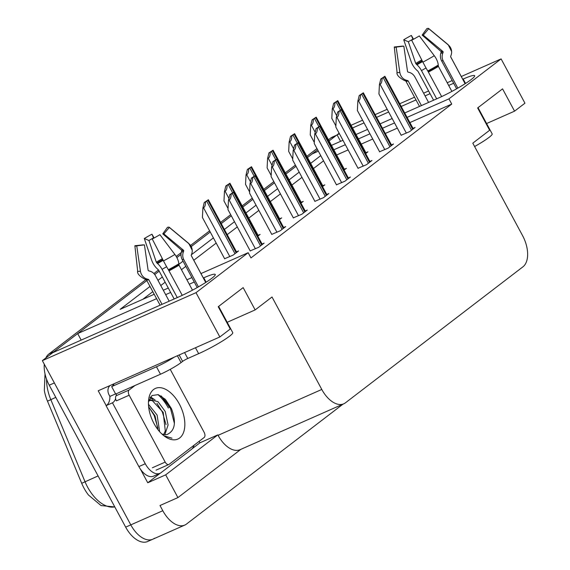 <?xml version="1.0" encoding="UTF-8"?>
<svg xmlns="http://www.w3.org/2000/svg" width="570" height="570" viewBox="0 0 570 570"><rect width="100%" height="100%" fill="white"/><g stroke="black" fill="none" stroke-linecap="round" stroke-linejoin="round"><path stroke-width="0.85" d="M154.477 538.23A25.479 14.435 -113.9 0 1 152.781 539.234A25.479 14.435 -113.9 0 1 130.794 524.877L42.358 360.639L52.754 352.673L178.866 296.885A27.182 3.042 -28.3 0 0 203.697 283.739A27.182 3.042 -28.3 0 0 215.253 274.455A27.182 3.042 -28.3 0 0 203.775 277.797L203.34 277.989M199.13 441.344L199.92 442.812L192.076 448.818M160.362 473.114L147.758 482.776L140.377 469.067M106.191 405.576L98.218 390.771L219.849 336.963L230.244 329.004L218.239 306.703L243.148 287.615L255.153 309.916L272.011 296.998L321.786 389.453A25.479 14.435 66.1 0 0 343.774 403.802A25.479 14.435 66.1 0 0 345.47 402.798L522.897 266.853A25.479 14.435 66.1 0 0 522.569 235.61L472.794 143.163L489.644 130.245L477.646 107.951L502.555 88.863L514.56 111.157L524.956 103.191L501.101 58.902L461.28 76.515M199.92 442.812L217.84 434.882L165.685 474.846L147.758 482.776M217.84 434.882L218.082 435.323A25.479 14.435 66.1 0 0 240.07 449.68L343.774 403.802M165.685 474.846L177.925 497.589L240.968 449.281M342.99 404.151L186.483 524.065A25.479 14.435 -113.9 0 1 184.787 525.077A25.479 14.435 -113.9 0 1 162.806 510.72L159.999 505.519L177.925 497.589M200.968 273.586L248.157 252.702L196.002 292.674L219.849 336.963M196.002 292.674L42.358 360.639M452.202 80.534L447.215 82.743M428.597 90.972L423.617 93.181M414.532 97.199L399.755 103.733M387.187 109.298L375.153 114.62M362.584 120.177L351.099 125.265M404.728 112.967L438.273 98.133A27.182 3.042 -28.3 0 0 463.104 84.98A27.182 3.042 -28.3 0 0 474.66 75.703A27.182 3.042 -28.3 0 0 463.182 79.045L462.747 79.237M453.663 83.256L448.676 85.457M430.065 93.694L425.078 95.903M416 99.914L401.223 106.455M388.655 112.012L376.62 117.335M364.052 122.899L352.559 127.979M339.449 133.779L337.07 134.834L339.157 133.238M317.59 149.76L307.515 157.477L312.161 153.921L318.352 151.178M331.462 145.379L342.955 140.298M356.065 134.492L367.557 129.411M380.126 123.854L392.16 118.532M156.593 298.673L77.67 333.585L146.846 280.575L54.036 351.69A25.479 14.435 -113.9 0 0 53.096 352.524M154.727 274.541L159.18 271.128L154.727 274.541M176.857 257.59L181.004 254.412L176.857 257.59M191.235 246.568L210.237 232.011L191.235 246.568M221.26 223.568L231.327 215.852L221.26 223.568M242.82 207.045L252.895 199.329L242.82 207.045M264.387 190.522L274.462 182.806L264.387 190.522M285.955 174L296.022 166.283L285.955 174M194.256 282.007L189.268 284.216M170.658 292.446L165.671 294.654M150.01 286.446L120.127 309.346L154.221 294.262M163.298 290.244L168.285 288.042M186.896 279.806L191.883 277.597M320.753 155.631L310.679 163.348M299.186 172.154L289.111 179.871M277.618 188.677L267.551 196.393M256.051 205.2L245.984 212.916M234.491 221.723L224.416 229.439M213.401 237.882L191.399 254.733M183.027 261.153L178.83 264.366M162.343 276.999L157.968 280.347M501.101 58.902L448.939 98.867L407.101 117.377M394.533 122.935L382.499 128.257M369.93 133.822L358.445 138.902M345.327 144.702L333.842 149.789M340.582 141.346L337.07 134.834M81.175 340.105L77.67 333.585M486.595 123.533L514.56 111.157M227.188 322.285L255.153 309.916M248.157 252.702L250.964 257.911L451.746 104.068L448.939 98.867M323.553 160.833L313.479 168.549M301.986 177.356L291.911 185.072M280.419 193.878L270.351 201.595M258.858 210.401L248.784 218.118M237.291 226.924L227.216 234.641M216.201 243.084L193.786 260.255M185.827 266.354L181.46 269.703M165.143 282.2L160.768 285.556M152.81 291.648L142.821 299.307M451.746 104.068L409.901 122.578M397.333 128.136L385.306 133.458M372.73 139.023L361.245 144.103M348.128 149.903L336.642 154.99M250.194 250.893L258.687 247.294L264.131 243.119L262.065 244.031M271.762 234.37L280.248 230.772L285.698 226.596L283.632 227.508M314.897 201.324L323.382 197.726L328.833 193.551L326.76 194.463M336.457 184.801L344.943 181.203L350.393 177.028L348.327 177.94M358.024 168.278L366.51 164.68L371.961 160.505L369.894 161.417M379.591 151.755L388.077 148.157L393.528 143.982L391.455 144.894M293.329 217.847L301.815 214.249L307.266 210.073L305.199 210.986M401.152 135.233L409.645 131.634L415.088 127.459L413.022 128.371M224.616 258.716L233.109 255.118L238.559 250.942L236.486 251.855M257.832 236.172L260.12 234.42L258.053 235.332M300.967 203.127L303.254 201.374L301.181 202.286M322.527 186.604L324.815 184.851L322.748 185.763M344.095 170.081L346.382 168.328L344.316 169.24M279.4 219.649L281.687 217.897L279.621 218.809M365.662 153.558L367.949 151.805L365.883 152.717M114.798 506.944L101.047 505.561L88.443 494.995A30.581 17.321 -113.9 0 1 83.997 488.12A30.581 17.321 -113.9 0 1 81.702 483.31L47.495 401.187A30.581 17.321 -113.9 0 1 44.325 390.486L45.03 373.927M329.082 140.954L335.787 135.817A25.479 14.435 -113.9 0 1 337.148 134.969M184.787 525.077L152.781 539.234A25.479 14.435 -113.9 0 1 130.794 524.877L54.364 382.933L49.241 385.199A25.479 14.435 -113.9 0 1 44.275 364.187M152.781 539.234L147.659 541.5A25.479 14.435 -113.9 0 1 125.671 527.143L49.241 385.199M45.807 357.996A25.479 14.435 -113.9 0 1 48.92 353.956L146.048 279.535M153.871 273.536L158.531 269.966M176.201 256.429L181.253 252.56M190.565 245.428L209.603 230.836M220.626 222.393L230.693 214.676M242.193 205.87L252.261 198.153M263.753 189.347L273.828 181.63M285.321 172.824L295.395 165.108M306.888 156.301L316.956 148.585M328.448 139.778L330.664 138.083A25.479 14.435 -113.9 0 1 332.36 137.071L337.141 134.962M335.873 125.892L331.804 118.332L332.281 108.92L332.923 108.635C334.212 107.901 334.889 105.949 334.946 102.778A4.247 0.477 -28.3 0 0 336.065 102.009L337.233 101.118A4.247 0.477 -28.3 0 0 337.761 100.619L366.132 153.195M332.281 108.92L333.649 103.348L337.761 100.619M333.649 103.348L334.946 102.778M401.223 135.354L378.943 93.986L379.428 84.574L380.062 84.289C381.358 83.555 382.035 81.603 382.085 78.425A4.247 0.477 -28.3 0 0 383.211 77.663L384.38 76.772A4.247 0.477 -28.3 0 0 384.9 76.273L413.279 128.841M379.428 84.574L380.789 79.002L384.9 76.273M380.789 79.002L382.085 78.425M314.305 142.415L310.237 134.855L310.714 125.443L311.355 125.158C312.652 124.424 313.322 122.472 313.379 119.301A4.247 0.477 -28.3 0 0 314.505 118.532L315.673 117.641A4.247 0.477 -28.3 0 0 316.193 117.142L344.572 169.718M310.714 125.443L312.082 119.871L316.193 117.142M312.082 119.871L313.379 119.301M292.745 158.937L288.669 151.378L289.154 141.966L289.788 141.681C291.085 140.947 291.762 138.995 291.812 135.824A4.247 0.477 -28.3 0 0 292.937 135.054L294.106 134.164A4.247 0.477 -28.3 0 0 294.626 133.665L323.005 186.24M289.154 141.966L290.515 136.394L294.626 133.665M290.515 136.394L291.812 135.824M271.178 175.46L267.109 167.901L267.587 158.489L268.228 158.203C269.517 157.477 270.194 155.517 270.251 152.347A4.247 0.477 -28.3 0 0 271.37 151.584L272.538 150.687A4.247 0.477 -28.3 0 0 273.066 150.188L301.437 202.763M267.587 158.489L268.947 152.917L273.066 150.188M268.947 152.917L270.251 152.347M379.656 151.876L357.383 110.509L357.86 101.097L358.502 100.812C359.791 100.078 360.468 98.126 360.525 94.948A4.247 0.477 -28.3 0 0 361.644 94.185L362.812 93.295A4.247 0.477 -28.3 0 0 363.339 92.796L391.711 145.371M357.86 101.097L359.228 95.525L363.339 92.796M359.228 95.525L360.525 94.948M358.088 168.399L335.815 127.032L336.293 117.62L336.934 117.335C338.231 116.601 338.901 114.648 338.958 111.471A4.247 0.477 -28.3 0 0 340.083 110.708L341.252 109.818A4.247 0.477 -28.3 0 0 341.772 109.319L370.151 161.894M336.293 117.62L337.661 112.048L341.772 109.319M337.661 112.048L338.958 111.471M336.528 184.929L314.248 143.554L314.733 134.142L315.367 133.857C316.663 133.124 317.34 131.171 317.39 128.001A4.247 0.477 -28.3 0 0 318.516 127.231L319.685 126.341A4.247 0.477 -28.3 0 0 320.205 125.842L348.584 178.417M314.733 134.142L316.094 128.571L320.205 125.842M316.094 128.571L317.39 128.001M314.961 201.452L292.681 160.077L293.165 150.665L293.807 150.38C295.096 149.646 295.773 147.694 295.83 144.524A4.247 0.477 -28.3 0 0 296.949 143.754L298.117 142.863A4.247 0.477 -28.3 0 0 298.637 142.365L327.016 194.94M293.165 150.665L294.526 145.094L298.637 142.365M294.526 145.094L295.83 144.524M218.638 306.404L232.767 332.645A25.479 2.85 151.7 0 1 229.532 336.229A25.479 2.85 151.7 0 1 198.652 353.671L187.772 358.487A4.247 0.477 -28.3 0 0 182.621 361.394L179.158 354.968M182.243 295.338L168.385 269.731A9.341 0.477 -118 0 1 163.49 260.896L152.254 238.994A19.537 2.187 151.7 0 0 159.906 234.669L174.869 254.469A9.341 3.698 58.9 0 1 178.816 263.839L179.023 265.178L192.482 290.173M169.176 301.167L155.489 275.745A9.341 8.514 76.1 0 0 149.767 271.128L148.727 270.864A0.848 0.777 -103.9 0 1 148.107 270.137L144.431 244.886L136.743 245.855L140.419 271.106A9.341 8.514 76.1 0 0 147.252 279.086L148.286 279.35A0.848 0.777 -103.9 0 1 148.806 279.77L162.03 304.33M177.27 297.59L162.065 269.361A9.341 3.698 -121.1 0 0 157.555 263.582L156.308 262.186L148.948 240.512L144.31 238.517L151.67 260.191A9.341 3.698 -121.1 0 0 157.562 269.083L158.681 270.194L174.163 298.965M220.59 311.078A25.479 2.85 -28.3 0 0 220.804 310.493L218.609 306.425M205.713 282.471L191.328 255.752A0.848 0.841 -3.5 0 1 191.278 255.068L191.67 253.992A9.341 9.27 176.5 0 0 188.898 243.718L169.34 227.444L163.875 233.907L183.44 250.18A0.848 0.841 -3.5 0 1 183.69 251.114L183.298 252.189A9.341 9.27 176.5 0 0 183.832 259.735L198.438 286.86M197.241 287.544L182.215 259.635A9.341 8.514 -103.9 0 1 181.381 252.075L181.688 250.992A0.848 0.777 76.1 0 0 181.417 250.059L162.763 233.843A11.656 1.304 151.7 0 1 163.825 233.793A11.656 1.304 151.7 0 1 163.875 233.907M148.948 240.512A11.656 1.304 151.7 0 1 153.515 237.932L153.679 238.232M162.763 233.843L167.473 227.33A19.537 2.187 151.7 0 1 169.247 227.252A19.537 2.187 151.7 0 1 169.34 227.444M144.31 238.517A19.537 2.187 151.7 0 1 151.962 234.192L153.515 237.932M136.743 245.855A19.537 2.187 151.7 0 1 135.888 246.026A19.537 2.187 151.7 0 1 134.876 245.763A19.537 2.187 151.7 0 1 134.876 245.741L143.319 244.822M154.114 237.989L151.962 234.192M137.641 270.935L134.876 245.777L137.648 270.957A29.056 3.249 151.7 0 1 137.641 270.935M113.416 384.052A16.986 1.902 151.7 0 1 113.822 384.216A16.986 1.902 151.7 0 1 111.663 386.61L156.472 366.788A16.986 1.902 -28.3 0 0 174.242 357.141M111.663 386.61L115.667 394.041L160.476 374.219A16.986 1.902 -28.3 0 0 181.068 362.591L182.621 361.394M194.042 445.234A16.986 9.619 -113.9 0 1 191.427 449.395L161.068 472.658A16.986 9.619 -113.9 0 1 159.935 473.328A16.986 9.619 -113.9 0 1 145.279 463.759L112.468 402.819L106.063 405.648L138.873 466.588A16.986 9.619 66.1 0 0 153.537 476.164L159.935 473.328M110.167 385.484A8.493 6.933 52.5 0 0 109.091 394.939L109.889 396.421A16.986 9.619 -113.9 0 1 106.063 405.648M109.889 396.421L115.589 393.899M116.294 393.763A16.986 9.619 -113.9 0 1 116.216 395.751M115.603 398.679A16.986 9.619 -113.9 0 1 112.468 402.819M112.874 384.287L113.337 385.156M220.804 310.493L220.391 310.714M478.038 107.645L492.174 133.893A25.479 2.85 151.7 0 1 488.939 137.477A25.479 2.85 151.7 0 1 474.611 146.54M441.65 96.587L427.792 70.979A9.341 0.477 -118 0 1 422.897 62.144L411.661 40.242A19.537 2.187 151.7 0 0 419.313 35.917L434.276 55.71A9.341 3.698 58.9 0 1 438.223 65.087L438.43 66.426L451.882 91.414M428.583 102.415L414.896 76.986A9.341 8.514 76.1 0 0 409.174 72.376L408.134 72.105A0.848 0.777 -103.9 0 1 407.514 71.385L403.838 46.134L396.15 47.103L399.827 72.347A9.341 8.514 76.1 0 0 406.652 80.327L407.693 80.598A0.848 0.777 -103.9 0 1 408.213 81.018L421.437 105.578M436.677 98.838L421.472 70.609A9.341 3.698 -121.1 0 0 416.955 64.823L415.715 63.427L408.355 41.76L403.717 39.765L411.077 61.432A9.341 3.698 -121.1 0 0 416.969 70.331L418.081 71.442L433.57 100.206M479.997 112.326A25.479 2.85 -28.3 0 0 480.211 111.741L478.016 107.666M465.12 83.719L450.735 57A0.848 0.841 -3.5 0 1 450.685 56.316L451.077 55.24A9.341 9.27 176.5 0 0 448.305 44.966L428.747 28.692L423.282 35.148L442.847 51.428A0.848 0.841 -3.5 0 1 443.097 52.362L442.705 53.438A9.341 9.27 176.5 0 0 443.239 60.976L457.845 88.108M456.648 88.792L441.615 60.883A9.341 8.514 -103.9 0 1 440.781 53.324L441.095 52.24A0.848 0.777 76.1 0 0 440.824 51.307L422.171 35.084A11.656 1.304 151.7 0 1 423.225 35.041A11.656 1.304 151.7 0 1 423.282 35.148M408.355 41.76A11.656 1.304 151.7 0 1 412.915 39.18L413.086 39.473M422.171 35.084L426.88 28.578A19.537 2.187 151.7 0 1 428.647 28.5A19.537 2.187 151.7 0 1 428.747 28.692M403.717 39.765A19.537 2.187 151.7 0 1 411.369 35.44L412.915 39.18M396.15 47.103A19.537 2.187 151.7 0 1 395.295 47.267A19.537 2.187 151.7 0 1 394.283 47.004A19.537 2.187 151.7 0 1 394.283 46.989L402.726 46.07M413.521 39.237L411.369 35.44M399.827 72.347A29.056 3.249 151.7 0 1 397.055 72.205A29.056 3.249 151.7 0 1 397.048 72.183L394.283 47.018M480.211 111.741L479.798 111.955M153.95 423.467A27.695 15.689 -113.9 0 1 148.642 399.705A27.695 15.689 -113.9 0 1 160.84 387.743A27.695 15.689 -113.9 0 1 179.336 404.016A27.695 15.689 -113.9 0 1 183.162 433.371A27.695 15.689 -113.9 0 1 164.922 436.499A27.695 15.689 -113.9 0 1 153.95 423.467M161.745 433.877A19.202 10.873 66.1 0 0 167.338 434.39C175.125 430.599 176.479 421.971 171.392 408.505L165.35 399.335L158.189 394.639L151.99 395.53L148.485 401.601M163.982 435.808L172.019 438.209L165.343 436.364M164.88 434.661L168.079 424.964L165.25 411.511L157.997 401.658L150.53 399.876L148.492 401.558M163.675 434.497L165.293 430.927L163.212 412.409L152.34 400.632L149.568 400.446M157.911 429.609L155.083 416.007L148.642 406.816M159.643 431.697L157.121 415.11L148.464 404.294M170.231 369.346L204.11 432.274A4.247 2.408 -113.9 0 1 204.167 437.482L169.133 464.322A4.247 2.408 -113.9 0 1 168.848 464.493A4.247 2.408 -113.9 0 1 165.186 462.099L129.169 395.209A4.247 2.408 -113.9 0 1 129.119 390.008L135.033 385.47M129.169 395.209L116.373 400.874A4.247 2.408 -113.9 0 1 116.316 395.673L129.119 390.008M155.111 399.983L150.537 396.941M157.926 428.255L154.206 415.53L148.791 406.952M166.055 424.657L162.336 411.932L156.921 403.353M152.952 399.477L150.045 397.632M174.399 423.41L170.466 408.334L161.046 395.858M249.61 191.983L245.542 184.423L246.019 175.011L246.66 174.726C247.957 174 248.627 172.04 248.684 168.87A4.247 0.477 -28.3 0 0 249.81 168.107L250.971 167.21A4.247 0.477 -28.3 0 0 251.498 166.711L279.877 219.286M246.019 175.011L247.387 169.44L251.498 166.711M247.387 169.44L248.684 168.87M228.05 208.506L223.974 200.946L224.459 191.534L225.093 191.249C226.39 190.522 227.067 188.563 227.117 185.392A4.247 0.477 -28.3 0 0 228.242 184.63L229.411 183.732A4.247 0.477 -28.3 0 0 229.931 183.234L258.31 235.809M224.459 191.534L225.82 185.963L229.931 183.234M225.82 185.963L227.117 185.392M224.687 258.844L202.407 217.469L202.892 208.057L203.533 207.772C204.822 207.045 205.499 205.086 205.556 201.915A4.247 0.477 -28.3 0 0 206.675 201.153L207.843 200.255A4.247 0.477 -28.3 0 0 208.364 199.757L236.742 252.332M202.892 208.057L204.252 202.485L208.364 199.757M204.252 202.485L205.556 201.915M293.393 217.975L271.12 176.6L271.598 167.188L272.239 166.903C273.536 166.169 274.206 164.217 274.263 161.046A4.247 0.477 -28.3 0 0 275.388 160.284L276.55 159.386A4.247 0.477 -28.3 0 0 277.077 158.888L305.456 211.463M271.598 167.188L272.966 161.616L277.077 158.888M272.966 161.616L274.263 161.046M271.833 234.498L249.553 193.123L250.038 183.711L250.672 183.426C251.969 182.699 252.638 180.74 252.695 177.569A4.247 0.477 -28.3 0 0 253.821 176.807L254.989 175.909A4.247 0.477 -28.3 0 0 255.51 175.41L283.889 227.986M250.038 183.711L251.398 178.139L255.51 175.41M251.398 178.139L252.695 177.569M250.266 251.021L227.986 209.646L228.47 200.234L229.112 199.949C230.401 199.222 231.078 197.263 231.135 194.092A4.247 0.477 -28.3 0 0 232.254 193.33L233.422 192.432A4.247 0.477 -28.3 0 0 233.942 191.933L262.321 244.509M228.47 200.234L229.831 194.662L233.942 191.933M229.831 194.662L231.135 194.092M206.148 282.193L203.775 277.797M162.806 510.72L125.671 527.143M321.786 389.453L218.082 435.323M465.555 83.441L463.182 79.045M46.59 379.285A33.972 19.245 66.1 0 0 50.801 399.577L85.016 481.7A33.972 19.245 66.1 0 0 87.559 487.044A33.972 19.245 66.1 0 0 114.762 506.873M81.702 483.31L98.09 475.922M55.796 397.368L47.495 401.187M48.92 353.956L54.036 351.69M330.664 138.083L335.787 135.817M341.672 109.362L337.233 101.118M340.361 109.982L336.065 102.009M336.756 115.753L332.923 108.635M412.673 129.312L384.38 76.772M411.504 130.209L383.211 77.663M406.346 133.088L380.062 84.289M320.112 125.885L315.673 117.641M318.794 126.504L314.505 118.532M315.189 132.276L311.355 125.158M298.545 142.407L294.106 134.164M297.227 143.027L292.937 135.054M293.621 148.799L289.788 141.681M276.977 158.93L272.538 150.687M275.659 159.55L271.37 151.584M272.054 165.321L268.228 158.203M391.106 145.835L362.812 93.295M389.937 146.732L361.644 94.185M384.779 149.611L358.502 100.812M369.538 162.357L341.252 109.818M368.37 163.255L340.083 110.708M363.211 166.141L336.934 117.335M347.971 178.88L319.685 126.341M346.809 179.778L318.516 127.231M341.644 182.664L315.367 133.857M326.411 195.403L298.117 142.863M325.242 196.301L296.949 143.754M320.084 199.186L293.807 150.38M179.023 265.178A25.479 2.85 151.7 0 1 169.041 270.821M148.806 279.77A25.479 2.85 151.7 0 1 146.412 279.77L145.108 279.314C139.472 276.279 136.985 273.5 137.648 270.957A29.056 3.249 151.7 0 0 140.419 271.106M198.652 353.671L195.467 347.75M205.742 282.456L191.285 255.609A25.479 2.85 151.7 0 1 191.328 255.752M162.065 269.361A16.986 1.902 151.7 0 1 166.625 266.739M182.215 259.635A16.986 1.902 151.7 0 1 183.747 259.564M181.381 252.075A20.093 2.244 151.7 0 1 183.298 252.189M157.555 263.582A20.093 2.244 151.7 0 1 163.198 260.333M181.688 250.992A20.955 2.344 151.7 0 1 183.69 251.114M156.843 262.991A20.955 2.344 151.7 0 1 162.806 259.571M181.417 250.059A21.175 2.365 151.7 0 1 183.063 249.867M156.308 262.186A21.175 2.365 151.7 0 1 162.364 258.709M169.247 227.252L188.756 243.44A29.056 3.249 151.7 0 1 188.898 243.718M174.869 254.469A29.056 3.249 151.7 0 1 163.49 260.896M178.816 263.839A26.626 2.978 151.7 0 1 168.385 269.731M147.252 279.086A26.626 2.978 151.7 0 1 145.108 279.314M178.838 264.601A25.764 2.879 151.7 0 1 168.741 270.301M148.286 279.35A25.764 2.879 151.7 0 1 146.219 279.571M177.384 355.751L181.068 362.591M145.279 463.759L138.873 466.588M156.472 366.788L160.476 374.219M184.58 352.566L187.772 358.487M438.43 66.426A25.479 2.85 151.7 0 1 428.448 72.062M408.213 81.018A25.479 2.85 151.7 0 1 405.819 81.018L405.612 80.812M465.149 83.697L450.692 56.85A25.479 2.85 151.7 0 1 450.735 57M421.472 70.609A16.986 1.902 151.7 0 1 426.032 67.98M441.615 60.883A16.986 1.902 151.7 0 1 443.154 60.805M440.781 53.324A20.093 2.244 151.7 0 1 442.705 53.438M416.955 64.823A20.093 2.244 151.7 0 1 422.605 61.581M441.095 52.24A20.955 2.344 151.7 0 1 443.097 52.362M416.25 64.239A20.955 2.344 151.7 0 1 422.213 60.812M440.824 51.307A21.175 2.365 151.7 0 1 442.47 51.115M415.715 63.427A21.175 2.365 151.7 0 1 421.772 59.95M428.647 28.5L448.163 44.681A29.056 3.249 151.7 0 1 448.305 44.966M434.276 55.71A29.056 3.249 151.7 0 1 422.897 62.144M438.223 65.087A26.626 2.978 151.7 0 1 427.792 70.979M406.652 80.327A26.626 2.978 151.7 0 1 404.515 80.555C398.879 77.527 396.392 74.741 397.055 72.205L394.283 47.004M438.245 65.842A25.764 2.879 151.7 0 1 428.148 71.549M407.693 80.598A25.764 2.879 151.7 0 1 405.626 80.819L404.515 80.555M157.926 394.575A33.124 18.76 -113.9 0 1 168.378 408.056M169.411 407.479A33.972 19.245 66.1 0 0 160.982 395.822M165.186 462.099L152.382 467.763M255.417 175.453L250.971 167.21M254.099 176.073L249.81 168.107M250.494 181.844L246.66 174.726M233.85 191.976L229.411 183.732M232.532 192.596L228.242 184.63M228.926 198.367L225.093 191.249M236.137 252.795L207.843 200.255M234.968 253.693L206.675 201.153M229.81 256.578L203.533 207.772M304.843 211.926L276.55 159.386M303.675 212.824L275.388 160.284M298.516 215.709L272.239 166.903M283.276 228.449L254.989 175.909M282.107 229.347L253.821 176.807M276.949 232.232L250.672 183.426M261.716 244.972L233.422 192.432M260.547 245.869L232.254 193.33M255.388 248.755L229.112 199.949M160.099 305.185L146.412 279.77M188.756 243.44L192.218 250.259M419.506 106.433L405.819 81.018M448.163 44.681L451.625 51.507M150.53 399.876L148.713 400.674M168.848 464.493L156.045 470.157"/></g></svg>

